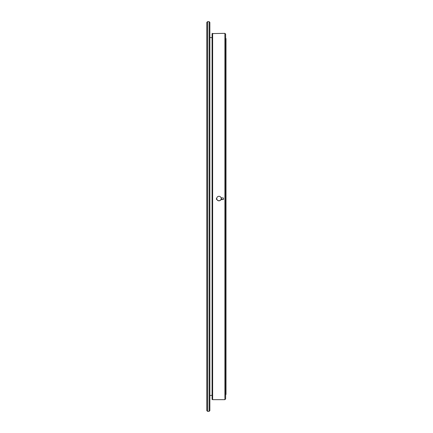 <?xml version="1.0" encoding="UTF-8"?>
<svg xmlns="http://www.w3.org/2000/svg" width="433" height="433" viewBox="0 0 433 433"><rect width="100%" height="100%" fill="white"/><g stroke="black" fill="none" stroke-linecap="round" stroke-linejoin="round"><path stroke-width="0.65" d="M206.812 216.5L206.812 22.392L207.553 21.65L207.553 411.35L206.812 410.608L206.812 216.5M212.083 395.286L209.859 395.556L209.859 22.392L209.112 21.65L207.553 21.65M209.859 395.556L209.859 22.392M225.999 38.537L225.999 394.463L225.999 38.537L225.631 38.353M225.999 394.463L225.631 394.647M224.889 33.341L225.631 34.083L225.631 398.917L224.889 399.659L224.889 33.341L212.083 33.59L212.083 399.41L212.641 399.659L212.641 33.341M218.968 196.284A2.225 2.219 180 0 1 221.198 198.503A2.225 2.219 180 0 1 218.968 200.723A2.225 2.219 180 0 1 216.744 198.503A2.225 2.219 180 0 1 218.968 196.284M221.198 198.503L221.198 198.568A2.225 2.219 -0 0 1 221.068 199.31L221.068 199.342A2.225 2.219 180 0 1 216.744 198.601L216.744 198.503M216.749 198.314A0.649 0.649 -0 0 0 216.955 199.543M216.971 199.575A0.649 0.649 180 0 1 216.37 198.915L216.37 198.931M221.068 199.342L223.082 199.489L221.366 199.64L221.366 199.342M221.068 199.31L221.366 199.31L221.366 197.827L221.09 197.827M221.366 197.827L223.45 198.011L223.45 199.489L221.366 199.31M220.938 199.64L221.366 199.64M220.922 199.673L223.45 199.489M209.859 216.5L209.859 410.608L209.112 411.35L209.112 21.65M225.815 394.463L225.815 38.537M212.083 37.714L209.859 37.444M209.112 411.35L207.553 411.35M224.889 399.659L212.641 399.659"/></g></svg>
